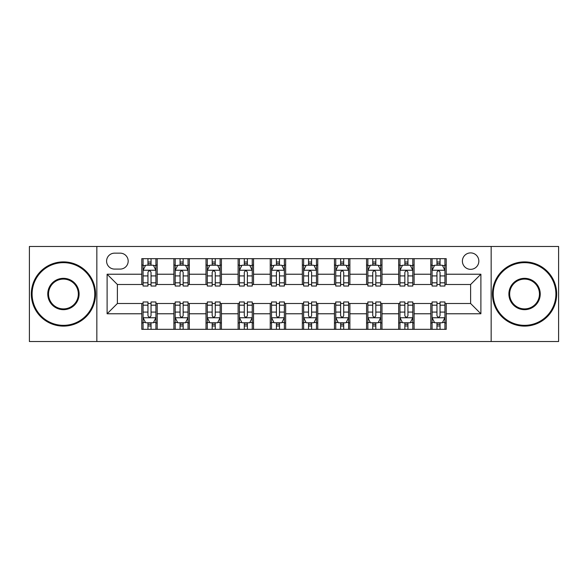 <?xml version="1.0" encoding="UTF-8"?>
<svg xmlns="http://www.w3.org/2000/svg" width="588" height="588" viewBox="0 0 588 588"><rect width="100%" height="100%" fill="white"/><g stroke="black" fill="none" stroke-linecap="round" stroke-linejoin="round"><path stroke-width="0.88" d="M470.613 252.899A8.217 8.217 0 0 0 462.396 261.116A8.217 8.217 0 0 0 470.613 269.341A8.217 8.217 0 0 0 478.838 261.116A8.217 8.217 0 0 0 470.613 252.899M491.164 341.525L558.6 341.525L558.6 246.475L491.164 246.475L491.164 341.525L96.836 341.525L96.836 246.475L29.4 246.475L29.4 341.525L96.836 341.525M114.557 269.084L120.209 269.084A7.96 7.96 0 0 0 128.177 261.116A7.96 7.96 0 0 0 120.209 253.156L114.557 253.156A7.96 7.96 0 0 0 106.597 261.116A7.96 7.96 0 0 0 114.557 269.084M491.164 246.475L96.836 246.475M141.789 313.779L107.112 313.779L107.112 274.221L141.789 274.221L141.789 284.496L117.387 284.496L117.387 303.504L141.789 303.504L141.789 329.324L446.211 329.324L446.211 303.504L470.613 303.504L470.613 284.496L446.211 284.496L446.211 274.221L480.888 274.221L480.888 313.779L446.211 313.779M446.211 274.221L446.211 258.676L141.789 258.676L141.789 274.221M430.798 258.676L430.798 284.496L432.077 284.496M436.957 284.496L440.045 284.496M444.925 284.496L446.211 284.496M430.798 284.496L412.813 284.496M398.686 258.676L398.686 284.496L399.965 284.496M404.853 284.496L407.932 284.496M398.686 284.496L380.701 284.496M366.574 258.676L366.574 284.496L367.86 284.496M372.741 284.496L375.82 284.496M366.574 284.496L348.588 284.496M334.462 258.676L334.462 284.496L335.748 284.496M340.628 284.496L343.708 284.496M334.462 284.496L316.476 284.496M302.35 258.676L302.35 284.496L303.636 284.496M308.516 284.496L311.596 284.496M302.35 284.496L284.364 284.496M270.237 258.676L270.237 284.496L271.524 284.496M276.404 284.496L279.484 284.496M270.237 284.496L252.252 284.496M238.125 258.676L238.125 284.496L239.412 284.496M244.292 284.496L247.372 284.496M238.125 284.496L220.14 284.496M206.013 258.676L206.013 284.496L207.299 284.496M212.18 284.496L215.259 284.496M206.013 284.496L188.035 284.496M173.901 258.676L173.901 284.496L175.187 284.496M180.068 284.496L183.147 284.496M173.901 284.496L155.923 284.496M141.789 284.496L143.075 284.496M147.956 284.496L151.042 284.496M141.789 303.504L143.075 303.504M147.956 303.504L151.042 303.504M155.923 303.504L157.202 303.504L157.202 329.324M175.187 303.504L157.202 303.504M180.068 303.504L183.147 303.504M188.035 303.504L189.314 303.504L189.314 329.324M207.299 303.504L189.314 303.504M212.18 303.504L215.259 303.504M220.14 303.504L221.426 303.504L221.426 329.324M239.412 303.504L221.426 303.504M244.292 303.504L247.372 303.504M252.252 303.504L253.538 303.504L253.538 329.324M271.524 303.504L253.538 303.504M276.404 303.504L279.484 303.504M284.364 303.504L285.65 303.504L285.65 329.324M303.636 303.504L285.65 303.504M308.516 303.504L311.596 303.504M316.476 303.504L317.763 303.504L317.763 329.324M335.748 303.504L317.763 303.504M340.628 303.504L343.708 303.504M348.588 303.504L349.875 303.504L349.875 329.324M367.86 303.504L349.875 303.504M372.741 303.504L375.82 303.504M380.701 303.504L381.987 303.504L381.987 329.324M399.965 303.504L381.987 303.504M404.853 303.504L407.932 303.504M412.813 303.504L414.099 303.504L414.099 329.324M432.077 303.504L414.099 303.504M436.957 303.504L440.045 303.504M444.925 303.504L446.211 303.504M157.202 258.676L157.202 284.496M141.789 265.1L143.075 265.1M147.956 265.1L151.042 265.1M155.923 265.1L157.202 265.1M141.789 322.9L143.075 322.9M147.956 322.9L151.042 322.9M155.923 322.9L157.202 322.9M173.901 303.504L173.901 329.324M189.314 258.676L189.314 284.496M173.901 265.1L175.187 265.1M180.068 265.1L183.147 265.1M188.035 265.1L189.314 265.1M173.901 322.9L175.187 322.9M180.068 322.9L183.147 322.9M188.035 322.9L189.314 322.9M206.013 303.504L206.013 329.324M206.013 322.9L207.299 322.9M212.18 322.9L215.259 322.9M220.14 322.9L221.426 322.9M221.426 258.676L221.426 284.496M206.013 265.1L207.299 265.1M212.18 265.1L215.259 265.1M220.14 265.1L221.426 265.1M238.125 303.504L238.125 329.324M238.125 322.9L239.412 322.9M244.292 322.9L247.372 322.9M252.252 322.9L253.538 322.9M253.538 258.676L253.538 284.496M238.125 265.1L239.412 265.1M244.292 265.1L247.372 265.1M252.252 265.1L253.538 265.1M270.237 303.504L270.237 329.324M270.237 322.9L271.524 322.9M276.404 322.9L279.484 322.9M284.364 322.9L285.65 322.9M285.65 258.676L285.65 284.496M270.237 265.1L271.524 265.1M276.404 265.1L279.484 265.1M284.364 265.1L285.65 265.1M302.35 303.504L302.35 329.324M302.35 322.9L303.636 322.9M308.516 322.9L311.596 322.9M316.476 322.9L317.763 322.9M317.763 258.676L317.763 284.496M302.35 265.1L303.636 265.1M308.516 265.1L311.596 265.1M316.476 265.1L317.763 265.1M334.462 303.504L334.462 329.324M334.462 322.9L335.748 322.9M340.628 322.9L343.708 322.9M348.588 322.9L349.875 322.9M349.875 258.676L349.875 284.496M334.462 265.1L335.748 265.1M340.628 265.1L343.708 265.1M348.588 265.1L349.875 265.1M366.574 303.504L366.574 329.324M366.574 322.9L367.86 322.9M372.741 322.9L375.82 322.9M380.701 322.9L381.987 322.9M381.987 258.676L381.987 284.496M366.574 265.1L367.86 265.1M372.741 265.1L375.82 265.1M380.701 265.1L381.987 265.1M398.686 303.504L398.686 329.324M398.686 322.9L399.965 322.9M404.853 322.9L407.932 322.9M412.813 322.9L414.099 322.9M414.099 258.676L414.099 284.496M398.686 265.1L399.965 265.1M404.853 265.1L407.932 265.1M412.813 265.1L414.099 265.1M430.798 303.504L430.798 329.324M430.798 322.9L432.077 322.9M436.957 322.9L440.045 322.9M444.925 322.9L446.211 322.9M430.798 265.1L432.077 265.1M436.957 265.1L440.045 265.1M444.925 265.1L446.211 265.1M117.387 284.496L107.112 274.221M117.387 303.504L107.112 313.779M480.888 274.221L470.613 284.496M480.888 313.779L470.613 303.504M151.042 262.02L147.956 262.02M155.923 282.813L151.042 282.813L151.042 286.04L155.923 286.04L155.923 270.362L153.35 265.225L145.648 265.225L143.075 270.362L143.075 286.04L147.956 286.04L147.956 282.813L143.075 282.813M143.075 270.362L143.075 258.676M155.923 270.362L155.923 258.676M147.956 265.225L147.956 258.676M151.042 258.676L151.042 265.225M151.042 282.813L151.042 272.295C150.013 270.311 148.984 270.311 147.956 272.295L147.956 282.813M147.956 325.98L151.042 325.98M143.075 305.187L147.956 305.187L147.956 301.96L143.075 301.96L143.075 317.638L145.648 322.775L153.35 322.775L155.923 317.638L155.923 301.96L151.042 301.96L151.042 305.187L155.923 305.187M155.923 317.638L155.923 329.324M143.075 317.638L143.075 329.324M151.042 322.775L151.042 329.324M147.956 329.324L147.956 322.775M147.956 305.187L147.956 315.705C148.984 317.689 150.013 317.689 151.042 315.705L151.042 305.187M183.147 262.02L180.068 262.02M188.035 282.813L183.147 282.813L183.147 286.04L188.035 286.04L188.035 270.362L185.463 265.225L177.752 265.225L175.187 270.362L175.187 286.04L180.068 286.04L180.068 282.813L175.187 282.813M175.187 270.362L175.187 258.676M188.035 270.362L188.035 258.676M180.068 265.225L180.068 258.676M183.147 258.676L183.147 265.225M183.147 282.813L183.147 272.295C182.126 270.311 181.097 270.311 180.068 272.295L180.068 282.813M215.259 262.02L212.18 262.02M220.14 282.813L215.259 282.813L215.259 286.04L220.14 286.04L220.14 270.362L217.575 265.225L209.865 265.225L207.299 270.362L207.299 286.04L212.18 286.04L212.18 282.813L207.299 282.813M207.299 270.362L207.299 258.676M220.14 270.362L220.14 258.676M212.18 265.225L212.18 258.676M215.259 258.676L215.259 265.225M215.259 282.813L215.259 272.295C214.238 270.311 213.209 270.311 212.18 272.295L212.18 282.813M247.372 262.02L244.292 262.02M252.252 282.813L247.372 282.813L247.372 286.04L252.252 286.04L252.252 270.362L249.687 265.225L241.977 265.225L239.412 270.362L239.412 286.04L244.292 286.04L244.292 282.813L239.412 282.813M239.412 270.362L239.412 258.676M252.252 270.362L252.252 258.676M244.292 265.225L244.292 258.676M247.372 258.676L247.372 265.225M247.372 282.813L247.372 272.295C246.35 270.311 245.321 270.311 244.292 272.295L244.292 282.813M180.068 325.98L183.147 325.98M175.187 305.187L180.068 305.187L180.068 301.96L175.187 301.96L175.187 317.638L177.752 322.775L185.463 322.775L188.035 317.638L188.035 301.96L183.147 301.96L183.147 305.187L188.035 305.187M188.035 317.638L188.035 329.324M175.187 317.638L175.187 329.324M183.147 322.775L183.147 329.324M180.068 329.324L180.068 322.775M180.068 305.187L180.068 315.705C181.097 317.689 182.118 317.689 183.147 315.705L183.147 305.187M212.18 325.98L215.259 325.98M207.299 305.187L212.18 305.187L212.18 301.96L207.299 301.96L207.299 317.638L209.865 322.775L217.575 322.775L220.14 317.638L220.14 301.96L215.259 301.96L215.259 305.187L220.14 305.187M220.14 317.638L220.14 329.324M207.299 317.638L207.299 329.324M215.259 322.775L215.259 329.324M212.18 329.324L212.18 322.775M212.18 305.187L212.18 315.705C213.209 317.689 214.23 317.689 215.259 315.705L215.259 305.187M244.292 325.98L247.372 325.98M239.412 305.187L244.292 305.187L244.292 301.96L239.412 301.96L239.412 317.638L241.977 322.775L249.687 322.775L252.252 317.638L252.252 301.96L247.372 301.96L247.372 305.187L252.252 305.187M252.252 317.638L252.252 329.324M239.412 317.638L239.412 329.324M247.372 322.775L247.372 329.324M244.292 329.324L244.292 322.775M244.292 305.187L244.292 315.705C245.321 317.689 246.343 317.689 247.372 315.705L247.372 305.187M279.484 262.02L276.404 262.02M284.364 282.813L279.484 282.813L279.484 286.04L284.364 286.04L284.364 270.362L281.799 265.225L274.089 265.225L271.524 270.362L271.524 286.04L276.404 286.04L276.404 282.813L271.524 282.813M271.524 270.362L271.524 258.676M284.364 270.362L284.364 258.676M276.404 265.225L276.404 258.676M279.484 258.676L279.484 265.225M279.484 282.813L279.484 272.295C278.462 270.311 277.433 270.311 276.404 272.295L276.404 282.813M276.404 325.98L279.484 325.98M271.524 305.187L276.404 305.187L276.404 301.96L271.524 301.96L271.524 317.638L274.089 322.775L281.799 322.775L284.364 317.638L284.364 301.96L279.484 301.96L279.484 305.187L284.364 305.187M284.364 317.638L284.364 329.324M271.524 317.638L271.524 329.324M279.484 322.775L279.484 329.324M276.404 329.324L276.404 322.775M276.404 305.187L276.404 315.705C277.426 317.689 278.455 317.689 279.484 315.705L279.484 305.187M63.438 262.66A31.34 31.34 0 0 0 32.097 294A31.34 31.34 0 0 0 63.438 325.34A31.34 31.34 0 0 0 94.778 294A31.34 31.34 0 0 0 63.438 262.66M63.438 326.112A32.112 32.112 0 0 1 31.326 294A32.112 32.112 0 0 1 63.438 261.888A32.112 32.112 0 0 1 95.55 294A32.112 32.112 0 0 1 63.438 326.112M63.438 278.33A15.67 15.67 0 0 1 79.108 294A15.67 15.67 0 0 1 63.438 309.67A15.67 15.67 0 0 1 47.768 294A15.67 15.67 0 0 1 63.438 278.33M63.438 308.898A14.898 14.898 0 0 0 78.336 294A14.898 14.898 0 0 0 63.438 279.102A14.898 14.898 0 0 0 48.539 294A14.898 14.898 0 0 0 63.438 308.898M524.562 262.66A31.34 31.34 0 0 0 493.222 294A31.34 31.34 0 0 0 524.562 325.34A31.34 31.34 0 0 0 555.903 294A31.34 31.34 0 0 0 524.562 262.66M524.562 326.112A32.112 32.112 0 0 1 492.45 294A32.112 32.112 0 0 1 524.562 261.888A32.112 32.112 0 0 1 556.674 294A32.112 32.112 0 0 1 524.562 326.112M524.562 278.33A15.67 15.67 0 0 1 540.232 294A15.67 15.67 0 0 1 524.562 309.67A15.67 15.67 0 0 1 508.892 294A15.67 15.67 0 0 1 524.562 278.33M524.562 308.898A14.898 14.898 0 0 0 539.461 294A14.898 14.898 0 0 0 524.562 279.102A14.898 14.898 0 0 0 509.664 294A14.898 14.898 0 0 0 524.562 308.898M311.596 262.02L308.516 262.02M316.476 282.813L311.596 282.813L311.596 286.04L316.476 286.04L316.476 270.362L313.911 265.225L306.201 265.225L303.636 270.362L303.636 286.04L308.516 286.04L308.516 282.813L303.636 282.813M303.636 270.362L303.636 258.676M316.476 270.362L316.476 258.676M308.516 265.225L308.516 258.676M311.596 258.676L311.596 265.225M311.596 282.813L311.596 272.295C310.574 270.311 309.545 270.311 308.516 272.295L308.516 282.813M343.708 262.02L340.628 262.02M348.588 282.813L343.708 282.813L343.708 286.04L348.588 286.04L348.588 270.362L346.023 265.225L338.313 265.225L335.748 270.362L335.748 286.04L340.628 286.04L340.628 282.813L335.748 282.813M335.748 270.362L335.748 258.676M348.588 270.362L348.588 258.676M340.628 265.225L340.628 258.676M343.708 258.676L343.708 265.225M343.708 282.813L343.708 272.295C342.679 270.311 341.657 270.311 340.628 272.295L340.628 282.813M375.82 262.02L372.741 262.02M380.701 282.813L375.82 282.813L375.82 286.04L380.701 286.04L380.701 270.362L378.135 265.225L370.425 265.225L367.86 270.362L367.86 286.04L372.741 286.04L372.741 282.813L367.86 282.813M367.86 270.362L367.86 258.676M380.701 270.362L380.701 258.676M372.741 265.225L372.741 258.676M375.82 258.676L375.82 265.225M375.82 282.813L375.82 272.295C374.791 270.311 373.77 270.311 372.741 272.295L372.741 282.813M308.516 325.98L311.596 325.98M303.636 305.187L308.516 305.187L308.516 301.96L303.636 301.96L303.636 317.638L306.201 322.775L313.911 322.775L316.476 317.638L316.476 301.96L311.596 301.96L311.596 305.187L316.476 305.187M316.476 317.638L316.476 329.324M303.636 317.638L303.636 329.324M311.596 322.775L311.596 329.324M308.516 329.324L308.516 322.775M308.516 305.187L308.516 315.705C309.538 317.689 310.567 317.689 311.596 315.705L311.596 305.187M340.628 325.98L343.708 325.98M335.748 305.187L340.628 305.187L340.628 301.96L335.748 301.96L335.748 317.638L338.313 322.775L346.023 322.775L348.588 317.638L348.588 301.96L343.708 301.96L343.708 305.187L348.588 305.187M348.588 317.638L348.588 329.324M335.748 317.638L335.748 329.324M343.708 322.775L343.708 329.324M340.628 329.324L340.628 322.775M340.628 305.187L340.628 315.705C341.65 317.689 342.679 317.689 343.708 315.705L343.708 305.187M372.741 325.98L375.82 325.98M367.86 305.187L372.741 305.187L372.741 301.96L367.86 301.96L367.86 317.638L370.425 322.775L378.135 322.775L380.701 317.638L380.701 301.96L375.82 301.96L375.82 305.187L380.701 305.187M380.701 317.638L380.701 329.324M367.86 317.638L367.86 329.324M375.82 322.775L375.82 329.324M372.741 329.324L372.741 322.775M372.741 305.187L372.741 315.705C373.762 317.689 374.791 317.689 375.82 315.705L375.82 305.187M407.932 262.02L404.853 262.02M412.813 282.813L407.932 282.813L407.932 286.04L412.813 286.04L412.813 270.362L410.248 265.225L402.537 265.225L399.965 270.362L399.965 286.04L404.853 286.04L404.853 282.813L399.965 282.813M399.965 270.362L399.965 258.676M412.813 270.362L412.813 258.676M404.853 265.225L404.853 258.676M407.932 258.676L407.932 265.225M407.932 282.813L407.932 272.295C406.903 270.311 405.882 270.311 404.853 272.295L404.853 282.813M404.853 325.98L407.932 325.98M399.965 305.187L404.853 305.187L404.853 301.96L399.965 301.96L399.965 317.638L402.537 322.775L410.248 322.775L412.813 317.638L412.813 301.96L407.932 301.96L407.932 305.187L412.813 305.187M412.813 317.638L412.813 329.324M399.965 317.638L399.965 329.324M407.932 322.775L407.932 329.324M404.853 329.324L404.853 322.775M404.853 305.187L404.853 315.705C405.874 317.689 406.903 317.689 407.932 315.705L407.932 305.187M440.045 262.02L436.957 262.02M444.925 282.813L440.045 282.813L440.045 286.04L444.925 286.04L444.925 270.362L442.352 265.225L434.65 265.225L432.077 270.362L432.077 286.04L436.957 286.04L436.957 282.813L432.077 282.813M432.077 270.362L432.077 258.676M444.925 270.362L444.925 258.676M436.957 265.225L436.957 258.676M440.045 258.676L440.045 265.225M440.045 282.813L440.045 272.295C439.015 270.311 437.986 270.311 436.957 272.295L436.957 282.813M436.957 325.98L440.045 325.98M432.077 305.187L436.957 305.187L436.957 301.96L432.077 301.96L432.077 317.638L434.65 322.775L442.352 322.775L444.925 317.638L444.925 301.96L440.045 301.96L440.045 305.187L444.925 305.187M444.925 317.638L444.925 329.324M432.077 317.638L432.077 329.324M440.045 322.775L440.045 329.324M436.957 329.324L436.957 322.775M436.957 305.187L436.957 315.705C437.986 317.689 439.015 317.689 440.045 315.705L440.045 305.187M173.901 313.779L157.202 313.779M173.901 274.221L157.202 274.221M206.013 274.221L189.314 274.221M206.013 313.779L189.314 313.779M238.125 274.221L221.426 274.221M238.125 313.779L221.426 313.779M270.237 274.221L253.538 274.221M270.237 313.779L253.538 313.779M302.35 274.221L285.65 274.221M302.35 313.779L285.65 313.779M334.462 274.221L317.763 274.221M334.462 313.779L317.763 313.779M366.574 274.221L349.875 274.221M366.574 313.779L349.875 313.779M398.686 274.221L381.987 274.221M398.686 313.779L381.987 313.779M430.798 274.221L414.099 274.221M430.798 313.779L414.099 313.779M155.857 270.237L143.141 270.237M143.075 265.533L145.493 265.533M153.505 265.533L155.923 265.533M147.956 275.926L143.075 275.926M155.923 275.926L151.042 275.926M151.042 263.652L147.956 263.652M143.141 317.763L155.857 317.763M155.923 322.467L153.505 322.467M145.493 322.467L143.075 322.467M151.042 312.074L155.923 312.074M143.075 312.074L147.956 312.074M147.956 324.348L151.042 324.348M187.969 270.237L175.253 270.237M175.187 265.533L177.598 265.533M185.617 265.533L188.035 265.533M180.068 275.926L175.187 275.926M188.035 275.926L183.147 275.926M183.147 263.652L180.068 263.652M220.081 270.237L207.366 270.237M207.299 265.533L209.71 265.533M217.729 265.533L220.14 265.533M212.18 275.926L207.299 275.926M220.14 275.926L215.259 275.926M215.259 263.652L212.18 263.652M252.193 270.237L239.478 270.237M239.412 265.533L241.822 265.533M249.841 265.533L252.252 265.533M244.292 275.926L239.412 275.926M252.252 275.926L247.372 275.926M247.372 263.652L244.292 263.652M175.253 317.763L187.969 317.763M188.035 322.467L185.617 322.467M177.598 322.467L175.187 322.467M183.147 312.074L188.035 312.074M175.187 312.074L180.068 312.074M180.068 324.348L183.147 324.348M207.366 317.763L220.081 317.763M220.14 322.467L217.729 322.467M209.71 322.467L207.299 322.467M215.259 312.074L220.14 312.074M207.299 312.074L212.18 312.074M212.18 324.348L215.259 324.348M239.478 317.763L252.193 317.763M252.252 322.467L249.841 322.467M241.822 322.467L239.412 322.467M247.372 312.074L252.252 312.074M239.412 312.074L244.292 312.074M244.292 324.348L247.372 324.348M284.305 270.237L271.582 270.237M271.524 265.533L273.935 265.533M281.953 265.533L284.364 265.533M276.404 275.926L271.524 275.926M284.364 275.926L279.484 275.926M279.484 263.652L276.404 263.652M271.582 317.763L284.305 317.763M284.364 322.467L281.953 322.467M273.935 322.467L271.524 322.467M279.484 312.074L284.364 312.074M271.524 312.074L276.404 312.074M276.404 324.348L279.484 324.348M316.418 270.237L303.695 270.237M303.636 265.533L306.047 265.533M314.065 265.533L316.476 265.533M308.516 275.926L303.636 275.926M316.476 275.926L311.596 275.926M311.596 263.652L308.516 263.652M348.522 270.237L335.807 270.237M335.748 265.533L338.159 265.533M346.178 265.533L348.588 265.533M340.628 275.926L335.748 275.926M348.588 275.926L343.708 275.926M343.708 263.652L340.628 263.652M380.634 270.237L367.919 270.237M367.86 265.533L370.271 265.533M378.29 265.533L380.701 265.533M372.741 275.926L367.86 275.926M380.701 275.926L375.82 275.926M375.82 263.652L372.741 263.652M303.695 317.763L316.418 317.763M316.476 322.467L314.065 322.467M306.047 322.467L303.636 322.467M311.596 312.074L316.476 312.074M303.636 312.074L308.516 312.074M308.516 324.348L311.596 324.348M335.807 317.763L348.522 317.763M348.588 322.467L346.178 322.467M338.159 322.467L335.748 322.467M343.708 312.074L348.588 312.074M335.748 312.074L340.628 312.074M340.628 324.348L343.708 324.348M367.919 317.763L380.634 317.763M380.701 322.467L378.29 322.467M370.271 322.467L367.86 322.467M375.82 312.074L380.701 312.074M367.86 312.074L372.741 312.074M372.741 324.348L375.82 324.348M412.747 270.237L400.031 270.237M399.965 265.533L402.383 265.533M410.402 265.533L412.813 265.533M404.853 275.926L399.965 275.926M412.813 275.926L407.932 275.926M407.932 263.652L404.853 263.652M400.031 317.763L412.747 317.763M412.813 322.467L410.402 322.467M402.383 322.467L399.965 322.467M407.932 312.074L412.813 312.074M399.965 312.074L404.853 312.074M404.853 324.348L407.932 324.348M444.859 270.237L432.143 270.237M432.077 265.533L434.495 265.533M442.507 265.533L444.925 265.533M436.957 275.926L432.077 275.926M444.925 275.926L440.045 275.926M440.045 263.652L436.957 263.652M432.143 317.763L444.859 317.763M444.925 322.467L442.507 322.467M434.495 322.467L432.077 322.467M440.045 312.074L444.925 312.074M432.077 312.074L436.957 312.074M436.957 324.348L440.045 324.348"/></g></svg>
